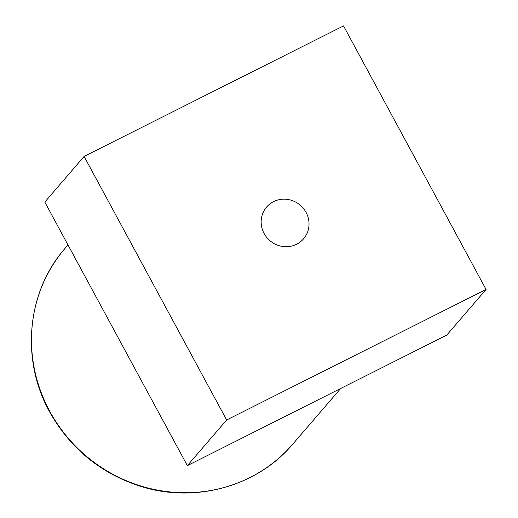 <?xml version="1.0" encoding="UTF-8"?>
<svg xmlns="http://www.w3.org/2000/svg" width="518" height="518" viewBox="0 0 518 518"><rect width="100%" height="100%" fill="white"/><g stroke="black" fill="none" stroke-linecap="round" stroke-linejoin="round"><path stroke-width="0.78" d="M306.028 212.309A24.372 23.342 -139.3 0 1 303.554 238.843A24.372 23.342 -139.3 0 1 264.154 233.573A24.372 23.342 -139.3 0 1 266.621 207.038A24.372 23.342 -139.3 0 1 306.028 212.309M187.354 465.63L446.762 335.101L486.065 289.452L343.525 25.9L84.117 156.43L44.807 202.078L187.354 465.63L226.657 419.981L486.065 289.452M84.117 156.43L226.657 419.981M292.748 444.159C256.928 486.797 194.237 503.846 139.653 486.026C100.188 472.999 70.228 448.368 49.767 412.134C20.409 359.887 26.722 291.705 65.19 248.226A150.142 143.81 40.7 0 0 49.968 411.687A150.142 143.81 40.7 0 0 292.748 444.159L340.695 388.474M68 244.962L65.19 248.226"/></g></svg>
